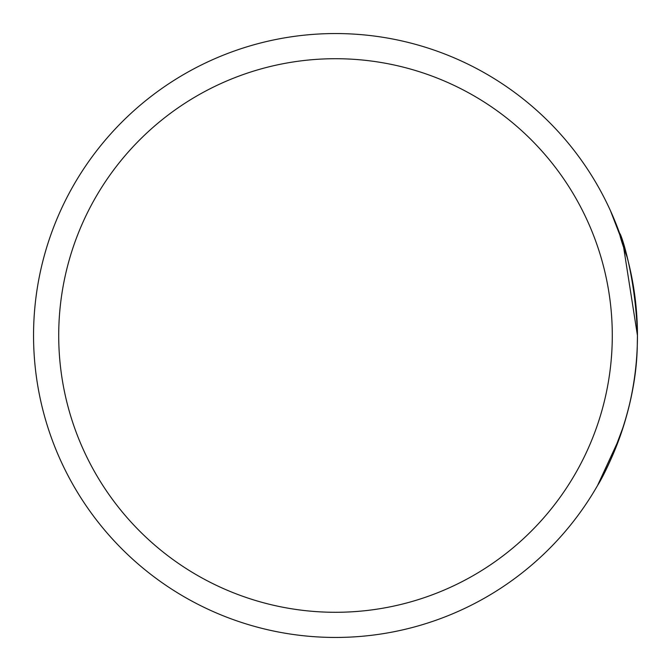 <?xml version="1.0" encoding="UTF-8"?>
<svg xmlns="http://www.w3.org/2000/svg" width="671" height="671" viewBox="0 0 671 671"><rect width="100%" height="100%" fill="white"/><g stroke="black" fill="none" stroke-linecap="round" stroke-linejoin="round"><path stroke-width="1.01" d="M610.451 210.694L622.956 243.061L637.45 335.5L637.282 345.473L637.45 335.5C634.699 250.073 606.668 201.896 627.066 257.01M637.282 345.473C636.167 419.383 599.966 482.231 597.685 485.276C595.026 489.578 631.612 432.476 636.494 359.471L636.242 362.499M597.576 485.46L619.501 438.054M632.694 388.895L633.407 384.751M637.375 328.572L637.425 331.466M637.45 335.5A301.95 301.95 0 0 1 335.5 637.45A301.95 301.95 0 0 1 33.55 335.5A301.95 301.95 0 0 1 335.5 33.55A301.95 301.95 0 0 1 637.45 335.5A301.95 301.95 0 0 0 335.5 33.55A301.95 301.95 0 0 0 33.55 335.5M611.726 457.463L623.686 425.632M619.694 233.483L613.034 216.557M58.712 335.5A276.788 276.788 0 0 0 335.5 612.288A276.788 276.788 0 0 0 612.288 335.5A276.788 276.788 0 0 0 335.5 58.712A276.788 276.788 0 0 0 58.712 335.5"/></g></svg>
